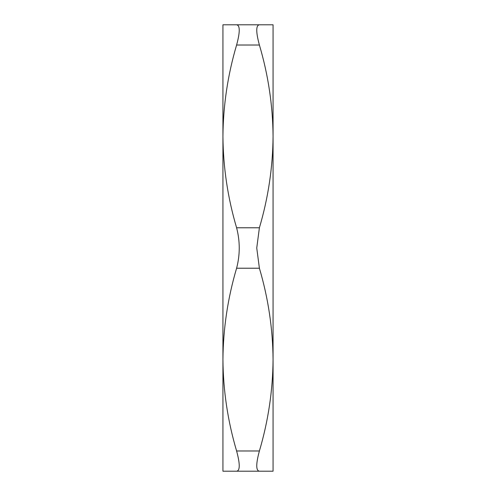 <?xml version="1.0" encoding="UTF-8"?>
<svg xmlns="http://www.w3.org/2000/svg" width="496" height="496" viewBox="0 0 496 496"><rect width="100%" height="100%" fill="white"/><g stroke="black" fill="none" stroke-linecap="round" stroke-linejoin="round"><path stroke-width="0.74" d="M236.604 24.8L259.396 24.8C255.88 25.302 255.88 32.042 259.396 45.018C268.249 74.946 272.806 105.406 273.067 136.4L273.067 359.6C272.8 390.65 268.237 421.11 259.396 450.982C255.88 463.921 255.88 470.661 259.396 471.2L273.067 471.2L273.067 359.6C272.806 328.606 268.249 298.146 259.396 268.218L236.604 268.218C240.12 254.77 240.12 241.298 236.604 227.782C227.751 197.854 223.194 167.394 222.933 136.4C223.2 105.35 227.763 74.89 236.604 45.018C240.12 32.079 240.12 25.339 236.604 24.8L222.933 24.8L222.933 359.6C223.2 328.55 227.763 298.09 236.604 268.218M259.396 24.8L273.067 24.8L273.067 136.4C272.8 167.45 268.237 197.91 259.396 227.782L256.748 248L259.396 268.218M236.604 450.982C227.751 421.054 223.194 390.594 222.933 359.6L222.933 471.2L236.604 471.2C240.12 470.698 240.12 463.958 236.604 450.982L259.396 450.982M259.396 471.2L236.604 471.2M236.604 227.782L259.396 227.782M259.396 45.018L236.604 45.018"/></g></svg>
